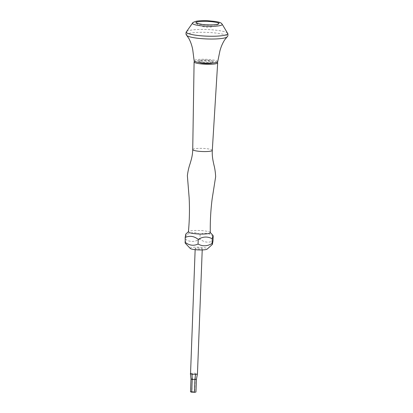 <?xml version="1.0" encoding="UTF-8"?>
<svg xmlns="http://www.w3.org/2000/svg" width="413" height="413" viewBox="0 0 413 413"><rect width="100%" height="100%" fill="white"/><g stroke="black" fill="none" stroke-linecap="round" stroke-linejoin="round"><path stroke-width="0.31" stroke-dasharray="2.06 1.55" d="M217.713 61.682A11.796 1.895 2.2 0 0 209.448 59.518A11.796 1.895 2.2 0 0 196.087 59.782A11.796 1.895 2.2 0 0 194.136 60.778M210.294 232.664A10.95 1.76 2.2 0 0 210.16 232.385A10.95 1.76 2.2 0 0 201.668 230.624A10.95 1.76 2.2 0 0 190.228 230.944A10.95 1.76 2.2 0 0 188.571 231.554A10.95 1.76 2.2 0 0 188.416 231.822M196.134 23.216A11.507 1.848 2.2 0 0 196.154 23.231A11.507 1.848 2.2 0 0 205.287 24.992A11.507 1.848 2.2 0 0 216.98 24.63A11.507 1.848 2.2 0 0 218.585 24.093L218.585 24.093A11.507 1.848 2.2 0 0 218.606 24.078M200.026 60.35A7.078 1.136 -177.8 0 1 207.982 60.184A7.078 1.136 -177.8 0 1 213 61.47A7.078 1.136 -177.8 0 1 211.833 62.048A7.078 1.136 -177.8 0 1 203.872 62.208A7.078 1.136 -177.8 0 1 198.854 60.928A7.078 1.136 -177.8 0 1 200.026 60.35M212.473 63.024A7.078 1.136 2.2 0 0 212.958 62.631A7.078 1.136 2.2 0 0 207.94 61.351A7.078 1.136 2.2 0 0 199.98 61.511A7.078 1.136 2.2 0 0 198.808 62.089A7.078 1.136 2.2 0 0 199.257 62.513M217.124 62.213A11.796 1.895 2.2 0 0 207.517 60.541A11.796 1.895 2.2 0 0 196.046 60.948A11.796 1.895 2.2 0 0 194.683 61.351M190.254 248.445A8.59 1.378 -177.8 0 1 191.57 247.521A8.59 1.378 -177.8 0 1 201.885 247.382A8.59 1.378 -177.8 0 1 207.187 249.101M213.18 236.308C208.926 232.984 204.574 232.359 200.114 234.429C195.592 231.93 190.925 232.132 186.113 235.033L185.933 239.69C190.455 242.188 195.127 241.987 199.938 239.086C204.187 242.41 208.539 243.035 213 240.965M190.398 373.682L190.388 373.595A3.541 0.568 -177.8 0 1 190.966 373.337A3.541 0.568 -177.8 0 1 192.339 373.192A3.541 0.568 -177.8 0 1 195.87 373.357A3.541 0.568 -177.8 0 1 197.455 373.894M201.683 248.972A3.541 0.568 2.2 0 0 202.267 248.683A3.541 0.568 2.2 0 0 199.758 248.043A3.541 0.568 2.2 0 0 195.777 248.125A3.541 0.568 2.2 0 0 195.194 248.414A3.541 0.568 2.2 0 0 197.703 249.054A3.541 0.568 2.2 0 0 201.683 248.972M186.113 235.033L185.809 234.047M200.114 234.429L199.938 239.086M185.215 243.154L185.933 239.69M190.997 378.984L195.215 378.804L194.724 391.601L195.943 392.04M195.87 373.357L195.215 378.804L196.433 379.242M192.339 373.192L192.004 391.472L194.724 391.601M190.507 391.782L192.004 391.472M196.154 23.231L196.154 23.231A19.38 19.38 0 0 0 218.585 24.093M186.702 35.384A20.433 3.283 -177.8 0 1 189.872 33.221A20.433 3.283 -177.8 0 1 214.29 32.88A20.433 3.283 -177.8 0 1 227.078 36.933M212.303 150.337A9.793 1.575 2.2 0 0 205.38 148.556A9.793 1.575 2.2 0 0 194.353 148.783A9.793 1.575 2.2 0 0 192.732 149.583M227.589 33.288A20.686 3.325 2.2 0 0 211.988 29.803A20.686 3.325 2.2 0 0 189.768 30.366A20.686 3.325 2.2 0 0 186.475 31.708M192.566 23.061A14.899 2.395 -177.8 0 1 194.936 22.09A14.899 2.395 -177.8 0 1 210.945 21.683A14.899 2.395 -177.8 0 1 222.179 24.197M213 61.47L212.958 62.631M202.22 249.942L202.267 248.683M195.142 249.669L195.194 248.414M198.854 60.928L198.808 62.089"/><path stroke-width="0.62" d="M194.136 60.778A11.796 1.895 2.2 0 0 202.597 62.895A11.796 1.895 2.2 0 0 215.767 62.611A11.796 1.895 2.2 0 0 217.713 61.682L219.922 50.913C220.955 46.948 222.524 43.293 224.615 39.958L227.078 36.933A20.433 3.283 -177.8 0 1 223.944 38.115A20.433 3.283 -177.8 0 1 202.458 38.708A20.433 3.283 -177.8 0 1 186.702 35.384L188.922 38.585C190.754 42.074 192.035 45.838 192.763 49.87L194.136 60.778M212.303 150.337A9.793 1.575 2.2 0 1 210.682 151.132A9.793 1.575 2.2 0 1 199.691 151.359A9.793 1.575 2.2 0 1 192.732 149.583C192.592 156.336 190.816 161.024 190.011 163.961C188.824 167.301 187.941 171.199 187.368 175.644L189.118 197.378C189.732 208.87 189.495 220.351 188.416 231.822A10.95 1.76 2.2 0 0 196.129 233.82A10.95 1.76 2.2 0 0 208.488 233.567A10.95 1.76 2.2 0 0 210.294 232.664C210.103 221.301 210.733 209.995 212.174 198.736L215.653 176.728C215.421 172.252 214.843 168.303 213.913 164.88C213.335 161.891 211.926 157.079 212.303 150.337L217.672 62.822A11.796 1.895 2.2 0 0 217.124 62.213M218.585 24.093L218.616 24.073A11.507 1.848 2.2 0 0 211.884 21.719A11.507 1.848 2.2 0 0 197.791 21.874A11.507 1.848 2.2 0 0 196.134 23.216L196.154 23.231M199.257 62.513A7.078 1.136 2.2 0 0 205.091 63.463A7.078 1.136 2.2 0 0 211.786 63.21A7.078 1.136 2.2 0 0 212.473 63.024M194.683 61.351A11.796 1.895 2.2 0 0 194.095 61.914A11.796 1.895 2.2 0 0 202.478 64.051A11.796 1.895 2.2 0 0 215.72 63.778A11.796 1.895 2.2 0 0 217.672 62.822M212.365 244.429L207.187 249.101A8.59 1.378 -177.8 0 1 205.891 249.576A8.59 1.378 -177.8 0 1 196.913 249.829A8.59 1.378 -177.8 0 1 190.254 248.445L185.215 243.154L185.174 237.516C189.629 235.441 193.986 236.071 198.24 239.39C202.969 236.494 207.636 236.293 212.241 238.791L212.958 235.327L213.18 236.308L213 240.965L212.365 244.429L212.065 243.443C207.331 246.344 202.664 246.546 198.059 244.047C193.599 246.117 189.242 245.492 184.993 242.168M202.22 249.942L197.455 373.894A3.541 0.568 -177.8 0 1 197.455 373.91A3.541 0.568 -177.8 0 1 197.45 373.925A3.541 0.568 -177.8 0 1 196.872 374.183A3.541 0.568 -177.8 0 1 195.504 374.328A3.541 0.568 -177.8 0 1 191.973 374.163A3.541 0.568 -177.8 0 1 190.383 373.636A3.541 0.568 -177.8 0 1 190.383 373.626A3.541 0.568 -177.8 0 1 190.388 373.595M188.431 231.688L185.809 234.047L185.174 237.516M212.241 238.791L212.065 243.443M198.24 239.39L198.059 244.047M194.44 392.35L195.943 392.04L196.433 379.242L194.931 379.552L194.44 392.35L191.72 392.221L190.507 391.782L190.997 378.984L190.398 373.682M195.504 374.328L194.931 379.552L192.215 379.423L191.72 392.221M191.973 374.163L192.215 379.423L190.997 378.984M196.433 379.242L197.45 373.925M192.566 23.061C192.272 22.761 193.444 22.168 196.072 21.27C199.618 20.567 204.838 20.567 207.491 20.696L216.004 21.522C220.934 22.529 221.084 22.896 222.179 24.197A14.899 2.395 -177.8 0 1 219.783 25.663A14.899 2.395 -177.8 0 1 202.303 25.942A14.899 2.395 -177.8 0 1 192.566 23.061L186.475 31.708A20.686 3.325 2.2 0 0 199.99 35.709A20.686 3.325 2.2 0 0 224.264 35.322A20.686 3.325 2.2 0 0 227.589 33.288C227.986 33.148 228.275 36.458 227.078 36.933M218.616 24.073L217.599 24.362C213.888 25.007 208.942 25.064 202.757 24.527L196.123 23.205M222.179 24.197L227.589 33.288M210.294 232.524L212.958 235.327M195.142 249.669L190.507 374.622M197.455 373.91L197.373 374.323M192.732 149.583L194.095 61.914M186.475 31.708C186.087 31.538 185.545 34.816 186.702 35.384"/></g></svg>
